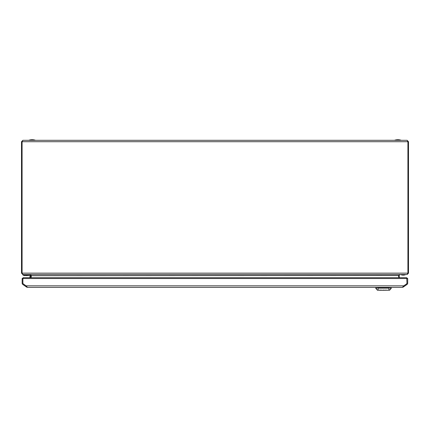 <?xml version="1.0" encoding="UTF-8"?>
<svg xmlns="http://www.w3.org/2000/svg" width="430" height="430" viewBox="0 0 430 430"><rect width="100%" height="100%" fill="white"/><g stroke="black" fill="none" stroke-linecap="round" stroke-linejoin="round"><path stroke-width="0.64" d="M399.438 277.699L399.051 275.7L398.502 275.807M399.051 275.7L399.997 274.55L398.481 275.7L398.868 277.699M31.132 277.699L31.358 275.517M398.642 275.517L31.519 275.7L30.003 274.55L30.949 275.7L30.562 277.699M407.097 274.55L22.903 274.55L22.08 273.147L407.919 273.147L407.097 274.55L408.5 273.147L407.919 273.147L407.71 273.695M408.5 141.712L407.097 140.309L407.919 141.712L408.5 141.712L408.5 273.147M21.5 141.712L22.08 141.712L22.903 140.309L21.5 141.712L21.5 273.147L22.08 273.147L22.08 141.712L407.919 141.712L407.919 273.147M31.497 275.807L30.949 275.7M22.903 140.309L407.097 140.309M21.5 273.147L22.903 274.55L22.709 274.791L23.569 275.275L22.709 274.791L23.58 275.275L29.622 275.275A0.484 0.484 0 0 1 30.095 275.85L29.735 277.699M22.29 273.695L22.08 273.147M403.077 286.826L403.259 287.089L407.038 284.445A1.548 1.548 0 0 0 407.699 283.177L407.699 278.522L406.973 278.522L406.5 277.699L23.349 277.699L22.876 278.522L22.15 278.522L23.247 277.742M407.699 278.522L406.603 277.742M406.973 283.177L406.624 283.854A0.822 0.822 0 0 0 406.973 283.177L406.78 278.527M25.193 285.23L24.779 285.826L22.811 284.445A1.548 1.548 0 0 1 22.15 283.177L22.15 278.522M22.876 283.177A0.822 0.822 0 0 0 23.225 283.854L22.876 283.177L22.876 278.522L406.973 278.522M24.779 285.826L26.59 287.089L26.773 286.826M26.59 287.089L27.477 287.374L26.042 285.826L23.225 283.854M406.624 283.854L403.808 285.826L402.373 287.374L403.259 287.089M405.071 285.826L404.657 285.23M402.373 287.374L27.477 287.374M383.931 290.105L383.092 290.105L383.931 290.105M382.329 290.271L389.209 290.175L388.844 290.099L389.096 288.132L389.919 287.369M384.748 290.261L386.479 290.11L384.63 290.245M390.15 287.369L390.558 288.401A1.935 1.903 90.1 0 1 389.257 290.169L387.038 290.239M389.548 287.369L389.134 287.772A0.968 0.451 90 0 1 389.096 288.132L377.927 288.132L378.18 290.099L377.766 290.169A1.935 1.903 -90.1 0 1 376.465 288.401L376.873 287.369M391.252 287.374L391.214 288.406L390.558 288.401M375.772 287.374L375.809 288.406L376.465 288.401M380.819 290.089L382.329 290.261L377.814 290.18L380.695 290.105M377.105 287.369L377.927 288.132A0.968 0.451 90 0 1 377.889 287.772L377.47 287.369M382.388 290.245L379.953 290.25M382.41 290.245L386.188 290.094M382.168 290.239L381.125 290.083M23.628 275.275L24.349 275.614L23.731 275.275M29.622 274.55A1.209 1.209 0 0 1 30.809 275.99L30.476 277.699M23.677 275.275L23.677 274.55L22.903 274.55M23.725 275.383L27.197 275.614L24.349 275.528A0.865 0.855 -0 0 1 23.774 275.313M27.294 275.544L24.349 275.528M22.768 274.872L23.58 275.275M27.326 275.42L29.159 275.275M27.3 275.517L29.133 275.42M405.597 274.646A6.165 6.165 0 0 1 403.544 275.13L402.813 275.13A6.165 6.165 0 0 1 400.76 274.646L405.597 274.55M394.713 140.212A10.46 10.46 0 0 1 401.002 140.212L394.713 140.309M28.998 140.212A10.46 10.46 0 0 1 35.287 140.212L28.998 140.309M26.042 285.826L403.808 285.826M377.889 287.772L389.134 287.772M379.851 290.261L378.207 290.116M389.537 290.255L391.214 288.406M375.809 288.406L377.486 290.255L377.868 290.164M387.167 290.261L388.817 290.105M381.69 290.132L381.421 290.099M385.914 290.078L386.285 290.094M384.291 290.153L383.538 290.078M382.732 290.153L383.463 290.078M23.709 275.372L24.349 275.614"/></g></svg>
